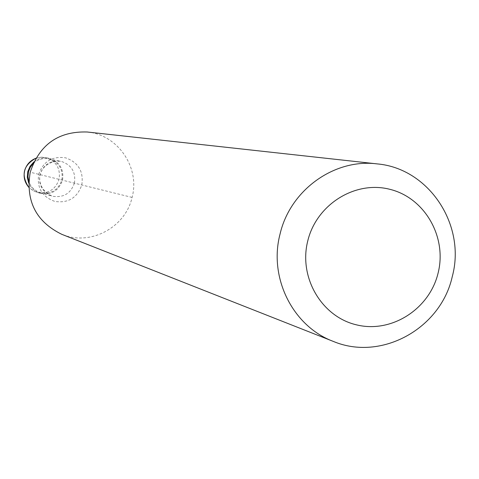 <?xml version="1.0" encoding="UTF-8"?>
<svg xmlns="http://www.w3.org/2000/svg" width="479" height="479" viewBox="0 0 479 479"><rect width="100%" height="100%" fill="white"/><g stroke="black" fill="none" stroke-linecap="round" stroke-linejoin="round"><path stroke-width="0.36" stroke-dasharray="2.4 1.8" d="M33.931 161.884L36.727 160.004L40.889 158.375L44.2 157.866L48.642 158.16C59.468 161.531 64.096 168.877 62.539 180.212C58.63 190.959 51.109 195.3 39.967 193.235L36.871 191.971L33.207 189.427L30.279 186.044L28.686 183.08M33.177 163.525C37.56 159.441 42.679 157.896 48.541 158.878C58.905 162.124 63.342 169.177 61.845 180.038C58.103 190.343 50.894 194.516 40.206 192.552C34.566 190.69 30.758 186.93 28.788 181.272M38.709 174.314C43.302 161.399 52.289 155.914 65.683 157.854C78.4 162.429 83.765 171.47 81.795 184.972C77.239 197.839 68.275 203.336 54.893 201.449C42.14 196.923 36.745 187.876 38.709 174.314M87.148 131.994C117.762 134.593 140.269 167.584 132.078 197.42C125.408 227.633 90.112 246.32 61.821 234.339M132.078 197.42L30.225 172.212M35.829 158.274L41.206 157.196L46.176 157.705C56.342 161.351 60.635 168.566 59.067 179.35C55.426 189.618 48.265 194.001 37.572 192.486L32.931 190.612L28.686 187.157M74.407 183.146C70.76 193.438 63.587 197.827 52.888 196.318L52.055 196.091C42.397 192.193 38.356 185.038 39.943 174.619C43.403 164.662 50.313 160.214 60.671 161.273L61.516 161.459C71.688 165.111 75.981 172.344 74.407 183.146M39.967 193.235L33.542 190.959L28.686 187.235M48.642 158.16L41.907 157.178L35.871 158.208M48.541 158.878L60.671 161.273C38.104 160.279 31.476 186.271 52.055 196.091L40.206 192.552"/><path stroke-width="0.72" d="M28.686 183.08L27.309 177.422L27.788 171.608L30.075 166.243L33.931 161.884M28.788 181.272L27.98 176.553L28.483 171.781L30.261 167.327L33.177 163.525M333.192 341.359L61.821 234.339C36.027 221.705 25.495 200.994 30.225 172.212C39.464 144.544 58.438 131.138 87.148 131.994L377.111 163.89C428.933 168.297 466.36 225.136 452.254 276.652C440.71 328.804 381.086 361.627 333.192 341.359C292.783 326.277 268.497 277.688 280.053 234.039C290.19 190.037 334.336 158.387 377.111 163.89M438.081 273.144C429.429 309.212 391.391 333.51 356.532 324.858C321.547 316.751 298.471 277.329 307.763 240.895C316.535 204.335 355.328 180.224 390.062 189.367C424.933 197.977 447.248 237.207 438.081 273.144M28.686 187.157C24.651 182.409 23.303 176.961 24.633 170.829C26.315 164.782 30.051 160.597 35.829 158.274M35.871 158.208C23.22 165.345 20.825 175.021 28.686 187.235"/></g></svg>
